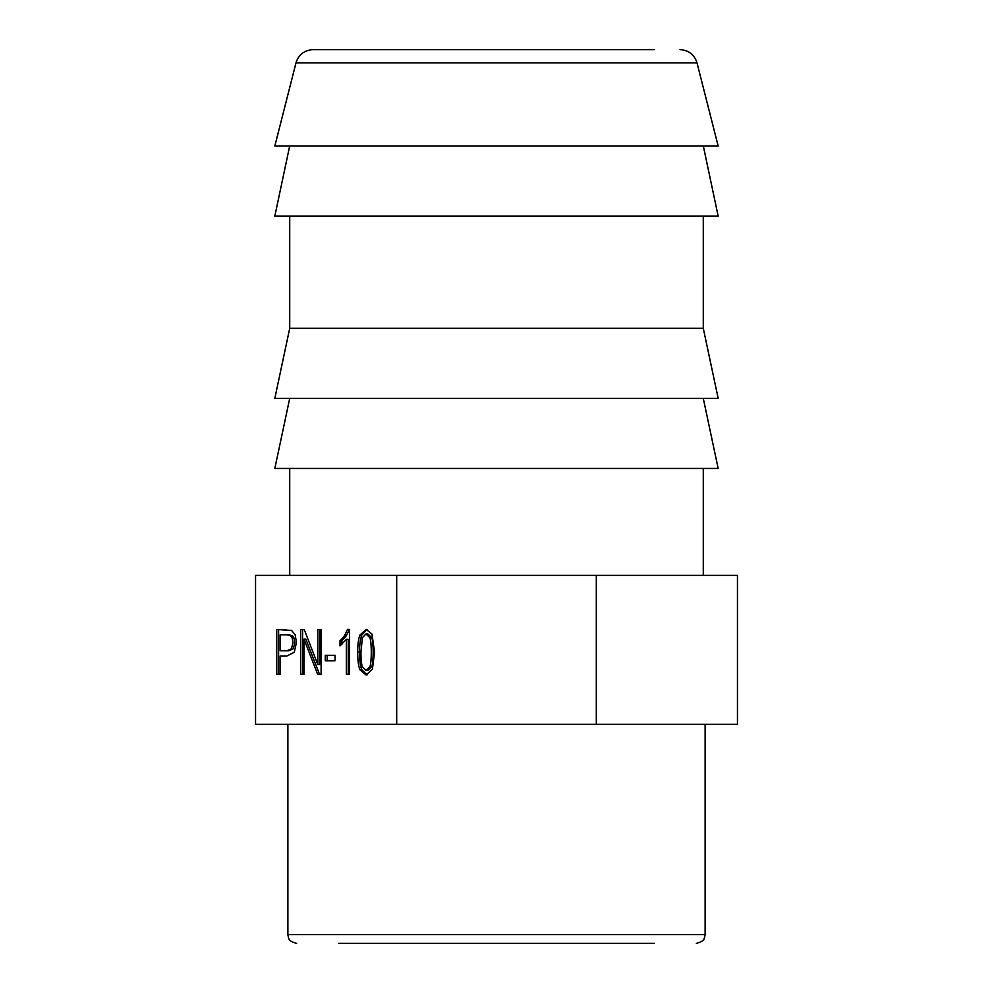 <?xml version="1.0" encoding="UTF-8"?>
<svg xmlns="http://www.w3.org/2000/svg" width="993" height="993" viewBox="0 0 993 993"><rect width="100%" height="100%" fill="white"/><g stroke="black" fill="none" stroke-linecap="round" stroke-linejoin="round"><path stroke-width="1.49" d="M360.049 669.853C358.473 666.44 357.691 660.556 357.691 652.202C357.691 644.718 358.411 639.045 359.826 635.185L366.156 629.401L371.978 634.093L374.56 652.202L372.425 669.158L366.107 674.967L360.049 669.853L361.899 669.853C360.335 666.44 359.553 660.556 359.553 652.202C359.553 644.718 360.26 639.045 361.688 635.185L367.075 629.475M367.062 674.88L361.899 669.853M369.83 666.725C371.779 663.212 371.779 641.056 369.818 637.618L365.995 633.944L362.395 637.68L360.943 652.202C360.943 659.439 361.427 664.292 362.408 666.762L366.194 670.461L369.83 666.725L371.692 666.725C373.641 663.212 373.629 641.056 371.68 637.618L367.857 633.944L365.995 633.944M368.043 670.461L371.692 666.725M396.691 575.357L396.691 724.307L255.549 724.307L255.549 575.357L737.451 575.357L737.451 724.307L596.309 724.307L596.309 575.357M654.213 49.65L312.981 49.65L654.213 49.65M338.787 943.35L654.213 943.35M696.999 62.857L718.175 146.033L274.825 146.033L296.001 62.857L696.999 62.857C694.343 54.59 688.683 50.184 680.019 49.65M349.561 674.197L348.22 674.197L348.22 639.293L346.371 639.293L340.028 645.897L340.028 640.609A27.816 19.674 -90 0 0 344.658 635.408L347.488 629.401L349.561 629.401L349.561 674.197L346.371 674.197L346.371 639.293M341.89 644.494L341.89 640.609A27.816 19.674 -90 0 0 346.52 635.408L349.561 629.401M341.89 640.609L340.028 640.609M327.119 655.306L335.013 655.306L335.013 660.804L327.119 660.804L327.119 655.306M335.013 660.804L325.27 660.804L325.27 655.306L335.013 655.306M304.019 674.197L302.592 674.197L302.592 629.599L304.243 629.599L317.834 664.615L317.834 629.599L321.111 629.599L321.111 674.197L319.461 674.197L305.881 639.144L304.019 639.144L304.019 674.197L300.73 674.197L300.73 629.599L304.243 629.599M317.834 664.615L319.696 664.615L319.696 629.599L321.111 629.599M321.111 674.197L317.599 674.197L304.019 639.144M286.778 634.85L280.15 634.85L280.15 650.8L286.853 650.8L291.47 648.777L292.947 642.67L292.227 638.139L290.477 635.557L286.778 634.85M282.012 650.8L288.715 650.8L293.332 648.777L294.797 642.67L294.077 638.139L292.339 635.557L288.64 634.85M280.15 674.197L278.599 674.197L278.599 629.599L291.57 630.443L295.132 634.738L296.473 642.434L294.288 652.264L286.778 656.063L280.15 656.063L280.15 674.197L276.737 674.197L276.737 629.599L286.481 629.599M288.715 650.8L286.853 650.8M396.691 724.307L596.309 724.307M703.28 398.367L718.175 468.46L274.825 468.46L289.72 398.367M289.72 328.273L703.28 328.273L718.175 398.367L274.825 398.367L289.72 328.273L289.72 216.126M703.329 146.033L718.175 216.126L274.825 216.126L289.671 146.033M359.553 652.202L357.691 652.202M371.68 637.618L369.818 637.618M361.688 635.185L359.826 635.185M287.883 724.307L287.883 934.587L705.117 934.587L704.471 937.876C703.95 937.789 705.328 941.116 696.354 943.35M346.52 635.408L344.658 635.408M292.339 635.557L290.477 635.557M294.077 638.139L292.227 638.139M296.001 62.857C298.657 54.59 304.317 50.184 312.981 49.65M287.883 934.587L288.529 937.876C289.05 937.789 287.672 941.116 296.646 943.35M705.117 724.307L705.117 934.587M703.28 575.357L703.28 468.46M289.72 575.357L289.72 468.46M703.28 328.273L703.28 216.126"/></g></svg>
